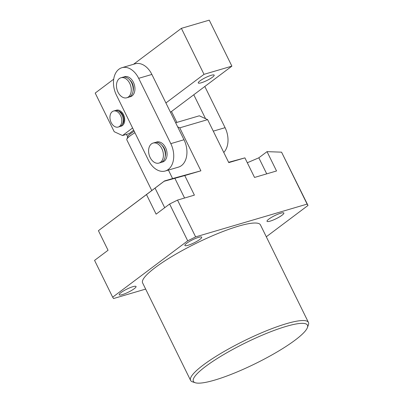 <?xml version="1.0" encoding="UTF-8"?>
<svg xmlns="http://www.w3.org/2000/svg" width="403" height="403" viewBox="0 0 403 403"><rect width="100%" height="100%" fill="white"/><g stroke="black" fill="none" stroke-linecap="round" stroke-linejoin="round"><path stroke-width="0.6" d="M214.658 380.11A63.583 11.501 153.8 0 0 272.73 354.474A63.583 11.501 153.8 0 0 307.429 327.553A63.583 11.501 153.8 0 0 286.18 326.39A63.583 11.501 153.8 0 0 218.784 357.547A63.583 11.501 153.8 0 0 195.274 382.744A63.583 11.501 153.8 0 0 214.658 380.11M195.274 382.744L192.558 381.868A65.669 11.878 -26.2 0 1 190.589 380.407A65.669 11.878 -26.2 0 1 221.534 353.003A65.669 11.878 -26.2 0 1 286.447 323.669A65.669 11.878 -26.2 0 1 308.436 322.415A65.669 11.878 -26.2 0 1 308.396 324.873L307.429 327.553M308.436 322.415L260.459 224.914A65.669 11.878 153.8 0 0 238.47 226.164A65.669 11.878 153.8 0 0 173.557 255.502A65.669 11.878 153.8 0 0 142.612 282.901L190.589 380.407M122.351 294.608A9.38 1.698 -26.2 0 1 119.212 294.784A9.38 1.698 -26.2 0 1 123.63 290.87A9.38 1.698 -26.2 0 1 132.904 286.679A9.38 1.698 -26.2 0 1 136.048 286.503A9.38 1.698 -26.2 0 1 131.625 290.417A9.38 1.698 -26.2 0 1 122.351 294.608M270.161 221.131A9.38 1.698 -26.2 0 1 267.023 221.312A9.38 1.698 -26.2 0 1 271.441 217.398A9.38 1.698 -26.2 0 1 280.715 213.207A9.38 1.698 -26.2 0 1 283.858 213.026A9.38 1.698 -26.2 0 1 279.435 216.94A9.38 1.698 -26.2 0 1 270.161 221.131M188.015 245.291A9.38 1.698 -26.2 0 1 184.871 245.467A9.38 1.698 -26.2 0 1 189.294 241.553A9.38 1.698 -26.2 0 1 198.568 237.362A9.38 1.698 -26.2 0 1 201.707 237.186A9.38 1.698 -26.2 0 1 197.289 241.1A9.38 1.698 -26.2 0 1 188.015 245.291M175.648 122.764L199.314 115.802L207.626 119.641L228.773 162.616L244.908 157.87L228.612 162.293M127.68 136.869L126.461 134.385M207.626 119.641L179.753 127.837L200.901 170.812L184.76 175.557L194.392 195.133L177.527 200.095L195.631 236.888L307.116 204.099L281.561 152.168L308.003 205.449L266.292 236.778M98.418 230.687L108.049 250.263L94.564 260.393L112.669 297.187L187.712 240.823L169.608 204.029L156.122 214.154L146.491 194.578L98.418 230.687L164.53 180.937L172.595 178.564L168.419 170.076M145.659 289.092L113.555 298.532L112.669 297.187M244.908 157.87L254.54 177.446L276.544 170.973L267.033 151.644L281.561 152.168M177.527 200.095L169.608 204.029M195.631 236.888L187.712 240.823M134.934 132.738A16.679 3.017 153.8 0 0 126.834 139.226A16.679 3.017 153.8 0 0 126.824 139.846L151.76 190.528M308.003 205.449L307.116 204.099M126.834 139.226L127.796 136.541A14.594 2.64 -26.2 0 1 134.209 131.272M267.033 151.644L258.827 157.81L247.311 162.752M184.76 175.557L164.127 181.274L146.491 194.578M200.901 170.812L172.595 178.564M164.53 180.937L164.127 181.274M179.753 127.837L177.673 126.88M161.704 162.177A10.423 7.088 -106.4 0 0 162.611 162.006A10.423 7.088 -106.4 0 0 165.532 147.599A10.423 7.088 -106.4 0 0 156.727 142.002A10.423 7.088 -106.4 0 0 155.875 142.345A10.423 7.088 73.6 0 1 156.727 142.002A10.423 7.088 73.6 0 1 165.532 147.599A10.423 7.088 73.6 0 1 162.611 162.006A10.423 7.088 73.6 0 1 161.704 162.177M129.57 96.871A10.423 7.088 -106.4 0 0 130.476 96.695A10.423 7.088 -106.4 0 0 133.398 82.293A10.423 7.088 -106.4 0 0 124.592 76.696A10.423 7.088 -106.4 0 0 123.736 77.038A10.423 7.088 73.6 0 1 124.592 76.696A10.423 7.088 73.6 0 1 133.398 82.293A10.423 7.088 73.6 0 1 130.476 96.695A10.423 7.088 73.6 0 1 129.57 96.871M165.255 171.003L178.458 167.124A19.807 13.46 -106.4 0 0 184.01 139.755L151.876 74.444A19.807 13.46 -106.4 0 0 135.146 63.81L121.948 67.694A19.807 13.46 -106.4 0 0 116.396 95.063L148.531 160.369A19.807 13.46 -106.4 0 0 165.255 171.003A19.807 13.46 -106.4 0 0 170.807 143.639L138.672 78.328A19.807 13.46 -106.4 0 0 121.948 67.694M199.989 80.882A8.861 1.602 -26.2 0 1 208.527 76.258A8.861 1.602 -26.2 0 1 214.174 75.134A8.861 1.602 -26.2 0 1 212.457 77.215A8.861 1.602 -26.2 0 1 203.918 81.839A8.861 1.602 -26.2 0 1 198.276 82.958A8.861 1.602 -26.2 0 1 199.989 80.882M123.489 114.664A8.337 5.667 73.6 0 1 121.152 126.184A8.337 5.667 73.6 0 1 120.396 126.33A8.337 5.667 73.6 0 0 121.152 126.184A8.337 5.667 73.6 0 0 123.489 114.664A8.337 5.667 73.6 0 0 116.447 110.185A8.337 5.667 73.6 0 1 123.489 114.664M113.706 79.174L95.204 93.073L114.21 131.71L122.522 135.544L132.592 127.983M115.732 110.472A8.337 5.667 73.6 0 1 116.447 110.185L116.447 110.185A8.337 5.667 73.6 0 0 115.732 110.472M165.905 102.961L204.014 74.338L231.886 66.142L170.484 112.261M133.529 64.289L181.38 28.346L204.014 74.338M181.38 28.346L209.253 20.15L231.886 66.142M122.522 135.544L129.126 133.605L133.675 130.184M171.502 111.495L176.867 122.406M223.766 152.445A19.807 13.46 -106.4 0 0 225.086 127.675L204.815 86.479M205.545 118.678L193.778 94.765M118.215 127.051L119.686 126.618A8.337 5.667 -106.4 0 0 122.023 115.092A8.337 5.667 -106.4 0 0 114.981 110.618L113.51 111.047A8.337 5.667 73.6 0 1 120.552 115.525A8.337 5.667 73.6 0 1 118.215 127.051A8.337 5.667 73.6 0 1 111.173 122.572A8.337 5.667 73.6 0 1 113.51 111.047M118.492 111.127A7.294 4.962 73.6 0 1 122.9 115.102A7.294 4.962 73.6 0 1 122.361 124.285M161.865 148.677A10.423 7.088 -106.4 0 0 153.059 143.08A10.423 7.088 -106.4 0 0 150.138 157.487A10.423 7.088 -106.4 0 0 158.943 163.084A10.423 7.088 -106.4 0 0 161.865 148.677M158.943 163.084L160.852 162.52A10.423 7.088 -106.4 0 0 163.774 148.118A10.423 7.088 -106.4 0 0 154.969 142.521L153.059 143.08M165.18 156.53A8.337 5.667 -106.4 0 0 164.359 148.48A8.337 5.667 -106.4 0 0 161.85 145.216M129.731 83.371A10.423 7.088 -106.4 0 0 120.925 77.774A10.423 7.088 -106.4 0 0 118.003 92.176A10.423 7.088 -106.4 0 0 126.809 97.773A10.423 7.088 -106.4 0 0 129.731 83.371M126.809 97.773L128.713 97.214A10.423 7.088 -106.4 0 0 131.635 82.806A10.423 7.088 -106.4 0 0 122.834 77.21L120.925 77.774M133.04 91.219A8.337 5.667 -106.4 0 0 132.224 83.169A8.337 5.667 -106.4 0 0 129.716 79.905M266.726 173.864L258.827 157.81M184.574 198.019L174.857 178.272M164.706 207.711L155.059 188.11M138.672 78.328L151.876 74.444M170.807 143.639L184.01 139.755M213.288 131.146L225.086 127.675"/></g></svg>
